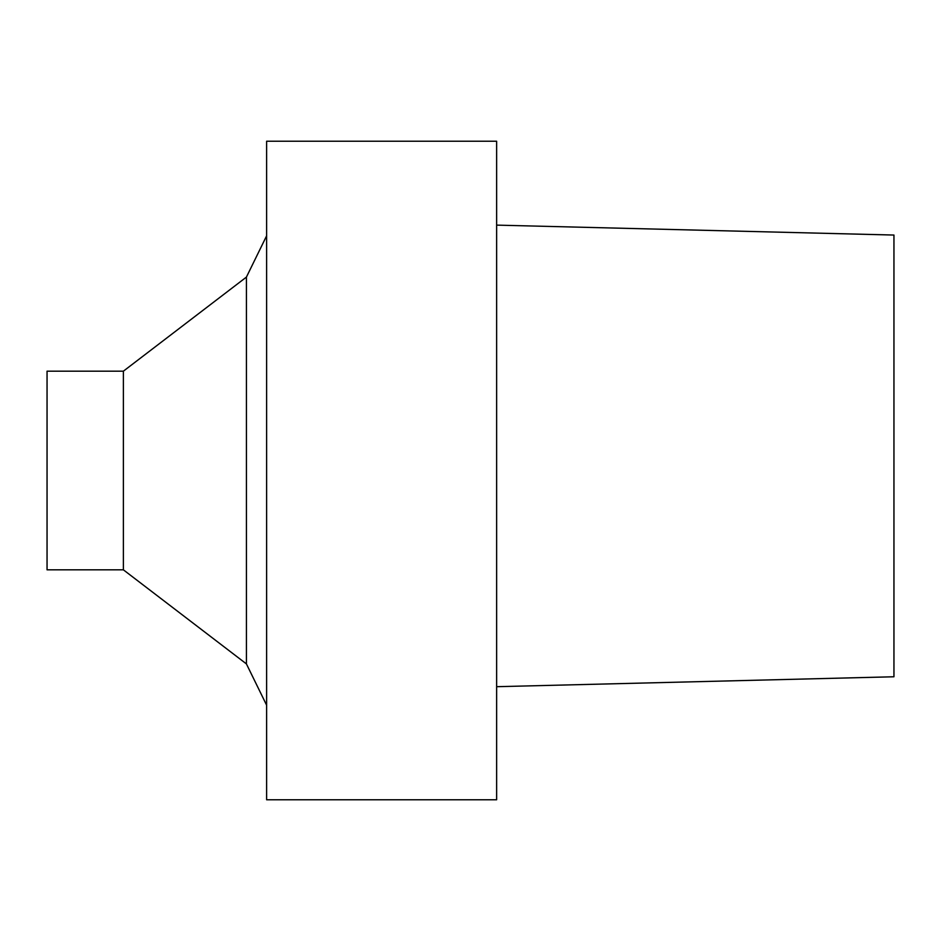 <?xml version="1.0" encoding="UTF-8"?>
<svg xmlns="http://www.w3.org/2000/svg" width="941" height="941" viewBox="0 0 941 941"><rect width="100%" height="100%" fill="white"/><g stroke="black" fill="none" stroke-linecap="round" stroke-linejoin="round"><path stroke-width="1.41" d="M893.95 235.05L893.95 676.767L893.95 235.05L496.636 225.122L893.95 235.05M496.636 799.768L496.636 141.232L266.621 141.232L266.621 799.768L496.636 799.768M123.377 569.823L123.377 371.177L47.05 371.177L47.05 569.823L123.377 569.823L246.424 663.911L246.424 277.089L266.621 235.815M246.424 663.911L266.621 705.185M893.95 676.767L496.636 686.695M123.377 371.177L246.424 277.089"/></g></svg>
